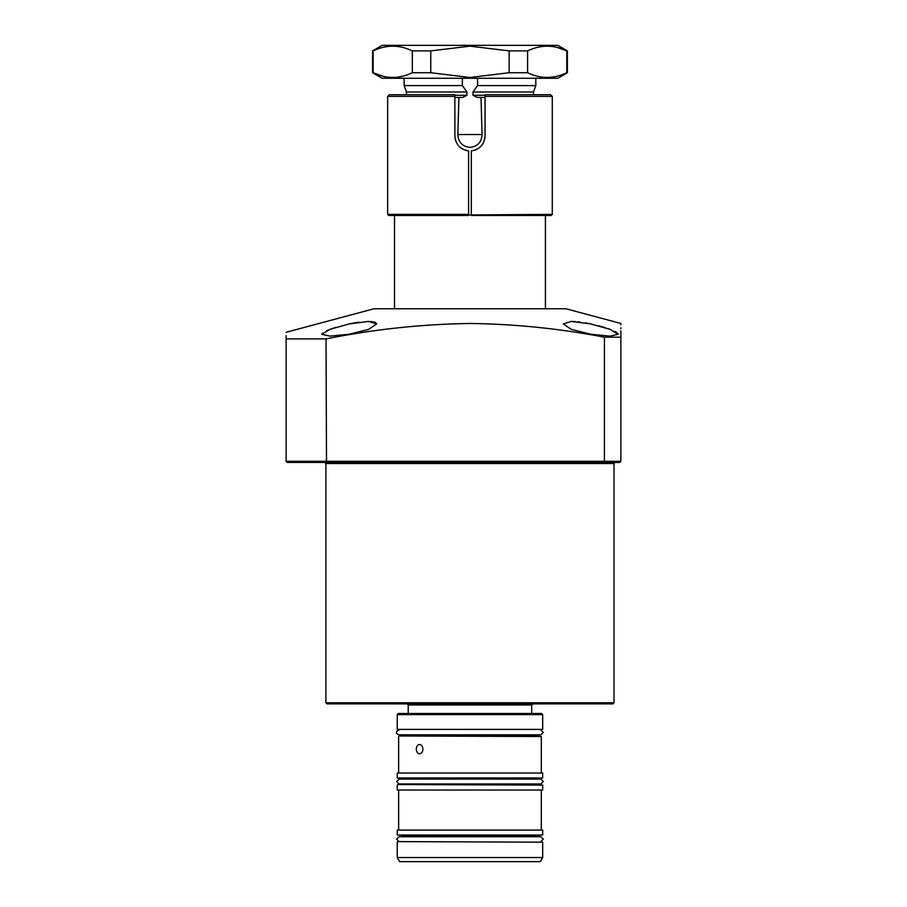 <?xml version="1.0" encoding="UTF-8"?>
<svg xmlns="http://www.w3.org/2000/svg" width="907" height="907" viewBox="0 0 907 907"><rect width="100%" height="100%" fill="white"/><g stroke="black" fill="none" stroke-linecap="round" stroke-linejoin="round"><path stroke-width="1.36" d="M612.917 703.877L327.008 703.877L325.908 702.778L614.016 702.778L612.917 703.877M614.016 702.778L614.016 463.511L325.908 463.511L324.808 462.423L330.023 462.423M368.435 462.423L483.68 462.423M590.695 334.241L571.24 329.343L563.258 323.912L571.297 321.429L590.695 323.912L610.048 329.343L618.132 334.241L610.094 336.134L590.695 334.241M589.357 323.629L585.332 322.869M580.163 322.087L577.691 321.792M575.333 321.588L571.183 321.429M335.624 327.416L326.656 330.658M322.438 333.118L321.804 334.15M376.677 323.912L368.673 329.354L349.229 334.241L329.842 336.134L321.792 334.241L329.887 329.343L349.229 323.912L368.616 321.429L376.677 323.912L375.362 322.382M618.121 334.139L617.61 333.243M616.477 332.336L614.935 331.452M610.162 329.388L607.747 328.527M605.275 327.71L601.738 326.656M600.672 326.35L598.303 325.715M286.124 332.291L373.933 308.765L566.002 308.765L620.876 323.47L620.876 324.842M286.124 461.323L604.413 461.323L603.96 462.423L619.776 462.423L620.876 461.323L620.876 337.189C620.876 319.298 620.876 319.298 620.876 337.189L604.413 337.189C559.812 328.606 514.995 324.037 469.962 323.47C421.766 324.162 373.797 329.309 326.044 338.901L326.486 462.423L287.224 462.423L286.124 461.323L286.124 338.901L326.044 338.901M620.876 337.189L620.876 330.828M620.876 328.708L620.876 327.756M305.33 462.423L319.604 462.423M603.96 462.423L326.486 462.423M609.901 462.423L615.116 462.423L614.016 463.511M286.124 338.901C286.124 330.159 286.124 330.159 286.124 338.901L286.124 335.635M375.351 322.382L370.612 321.475M368.525 321.429L367.505 321.441M359.002 322.189L357.211 322.438M357.131 322.461L354.569 322.881M353.753 323.028L349.58 323.833M619.776 462.423L620.876 461.323L604.413 461.323L604.413 337.189M477.57 78.274L477.57 85.587L473 91.992L473 95.292L477.388 97.48L480.993 97.48L482.07 134.531C481.617 142.229 477.581 146.515 469.962 147.388C462.343 146.515 458.307 142.229 457.854 134.531L458.931 97.48L462.536 97.48L466.935 95.292L466.935 91.992L462.355 85.587L462.355 78.274M394.511 308.765L394.511 215.469M545.424 308.765L545.424 215.469M387.652 96.391L387.652 214.369L468.59 214.369L468.59 150.925C460.166 149.451 455.597 144.44 454.872 135.903L454.872 96.391L387.652 96.391L389.296 94.736L454.872 94.736L399.386 94.736L406.438 94.736L406.438 91.992L404.114 85.587L404.114 78.274M477.57 85.587L535.822 85.587L535.822 78.274M473 91.992L533.486 91.992L535.822 85.587M393.468 215.469L552.284 214.369L552.284 96.391L485.052 96.391L485.052 94.736L550.628 94.736L533.486 94.736L533.486 91.992M480.993 97.48L485.052 97.48M454.872 97.48L458.931 97.48M406.438 91.992L466.935 91.992M404.114 85.587L462.355 85.587M372.562 72.73L382.164 78.274L557.771 78.274L567.374 72.73L566.784 72.73L566.784 50.894L567.374 50.894L557.771 45.35L382.164 45.35L372.562 50.894L372.562 72.73L373.14 72.73C386.133 79.011 399.193 79.011 412.334 72.73L412.334 50.894C399.341 44.613 386.28 44.613 373.14 50.894L372.562 50.894M382.3 47.527L383.049 47.345M402.617 47.391L403.694 47.674M557.068 47.391L566.784 50.894C553.803 44.613 540.731 44.613 527.602 50.894L509.156 50.894L469.962 46.144L430.768 50.894L412.334 50.894M430.768 50.894L430.768 72.73L469.962 77.48L509.156 72.73L509.156 50.894M430.768 72.73L412.334 72.73M382.856 76.233L373.14 72.73L373.14 50.894M557.624 76.097L556.875 76.29M537.307 76.233L536.241 75.95M527.602 50.894L527.602 72.73C540.583 79.011 553.644 79.011 566.784 72.73M527.602 72.73L509.156 72.73M485.052 94.736L485.052 95.893M533.486 94.736L540.538 94.736M552.284 214.369L551.184 215.469L471.334 215.469L546.467 215.469M485.052 96.391L485.052 135.903C484.349 144.428 479.78 149.44 471.334 150.925L471.334 214.369M468.59 214.369L468.59 215.469L388.74 215.469L387.652 214.369M455.133 138.692L455.904 141.367M457.139 143.862L458.817 146.072M460.869 147.943L463.25 149.417M465.835 150.415L468.59 150.925M474.1 150.415L476.685 149.406M479.055 147.943L481.107 146.072M482.785 143.85L484.032 141.367M484.792 138.692L485.052 135.903M454.872 94.736L454.872 96.391M422.923 749.148C422.696 751.982 421.551 753.536 419.522 753.819C417.549 753.536 416.483 751.982 416.324 749.148C416.483 746.314 417.549 744.76 419.522 744.488C421.551 744.76 422.696 746.314 422.923 749.148M398.343 713.48L541.581 713.48L542.681 714.58L397.255 714.58L398.343 713.48M542.681 729.398L397.255 729.398L542.681 729.398L542.681 714.58M399.171 735.985L541.309 736.529L399.171 735.985M542.681 777.957L397.255 777.957L542.681 777.957L542.681 773.025L397.255 773.025L397.255 777.957M397.799 784.544L542.681 785.099L397.799 784.544M538.418 836.129L401.506 836.129L401.506 836.73L399.057 836.73L540.867 836.73L538.418 836.73L538.973 835.585L528.271 835.585M542.681 835.03L397.255 835.03L542.681 835.03L542.681 830.098L397.255 830.098L397.255 835.03M397.799 841.617L542.681 842.172L397.799 841.617M542.681 857.534L397.255 857.534L399.624 861.65L540.3 861.65L542.681 857.534L542.681 842.172M397.255 785.099L397.255 790.031L542.681 790.031L542.681 785.099M457.854 134.531L482.07 134.531M473 95.292L485.052 95.292M454.872 95.292L466.935 95.292M531.695 713.48L531.695 704.977L408.229 704.977L407.13 703.877M401.506 734.829L401.506 735.43L538.973 735.985M538.418 779.09L400.951 778.512M400.951 784.544L538.973 784.544M325.908 702.778L325.908 463.511M408.229 713.48L408.229 704.977M531.695 704.977L532.794 703.877M567.374 50.894L567.374 72.73M552.284 96.391L550.628 94.736M397.255 857.534L397.255 842.172M398.627 830.098L398.627 790.031M397.255 729.398L397.255 714.58M398.627 773.025L398.627 736.529M541.309 773.025L541.309 736.529M538.418 735.43L538.418 734.829M541.309 830.098L541.309 790.031M540.867 841.617L543.304 839.179L540.867 836.73M399.057 841.617L396.62 839.179L399.057 836.73M419.828 779.09L540.867 779.09L543.304 781.528L540.867 783.977L399.057 783.977L396.62 781.528L399.057 779.09L419.828 779.09M399.057 729.942C396.937 730.849 396.121 731.666 396.62 732.391C396.223 733.253 397.039 734.069 399.057 734.829L540.867 734.829L543.304 732.391L540.867 729.942"/></g></svg>
